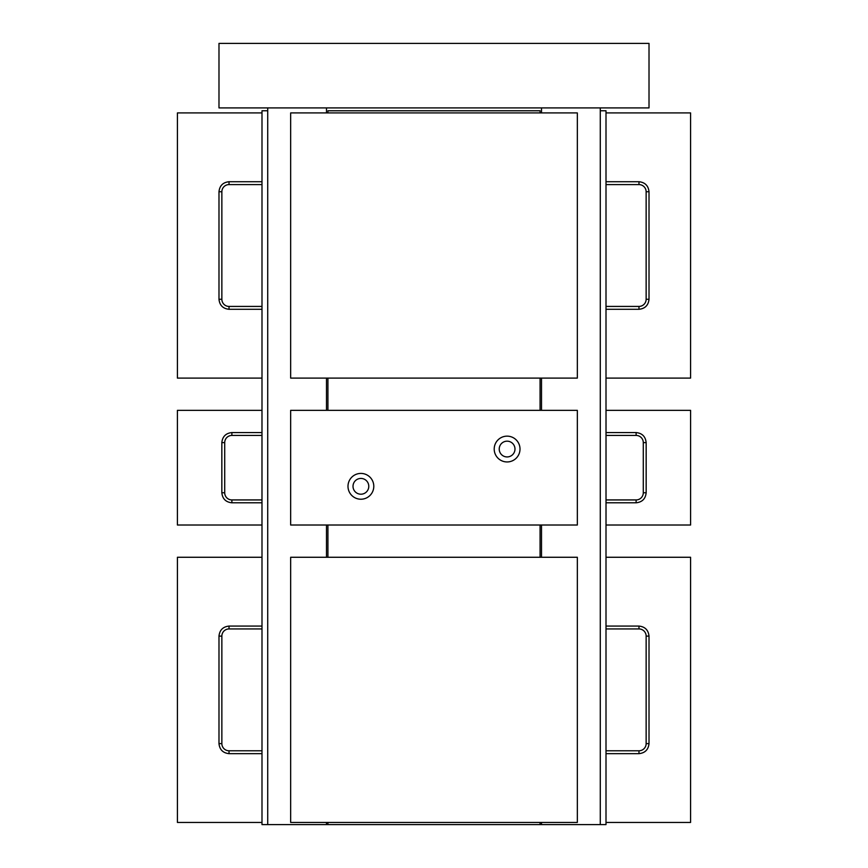 <?xml version="1.0" encoding="UTF-8"?>
<svg xmlns="http://www.w3.org/2000/svg" width="868" height="868" viewBox="0 0 868 868"><rect width="100%" height="100%" fill="white"/><g stroke="black" fill="none" stroke-linecap="round" stroke-linejoin="round"><path stroke-width="1.3" d="M267.724 107.903L267.724 824.6L261.995 824.6L261.995 822.452L177.419 822.452L177.419 557.267L261.995 557.267L261.995 378.101L177.419 378.101L177.419 112.916L261.995 112.916L261.995 110.768L267.724 110.768M600.276 110.768L606.005 110.768L606.005 112.916L690.581 112.916L690.581 378.101L606.005 378.101L606.005 557.267L690.581 557.267L690.581 822.452L606.005 822.452L606.005 824.6L540.07 824.6L540.07 822.452M327.93 822.452L327.93 824.6L267.724 824.6M326.498 107.903L326.498 112.916M326.498 378.101L326.498 410.347M326.498 525.021L326.498 557.267M326.498 822.452L326.498 824.6M600.276 824.6L600.276 107.903M541.502 107.903L541.502 112.916M541.502 378.101L541.502 410.347M541.502 525.021L541.502 557.267M541.502 822.452L541.502 824.6M649.014 43.4L218.986 43.4L218.986 107.903L649.014 107.903L649.014 43.4M606.005 822.452L606.005 753.652L638.978 753.652C645.022 753.012 648.374 749.659 649.014 743.616L649.014 636.114C648.374 630.06 645.022 626.718 638.978 626.078L606.005 626.078L606.005 557.267M606.005 626.078L606.005 753.652M606.005 628.942L638.978 628.942A7.172 7.172 0 0 1 646.139 636.114L646.139 743.616A7.172 7.172 0 0 1 638.978 750.777L606.005 750.777M606.005 378.101L606.005 309.29L638.978 309.29C645.022 308.661 648.374 305.308 649.014 299.265L649.014 191.752C648.374 185.709 645.022 182.356 638.978 181.727L606.005 181.727L606.005 112.916M606.005 181.727L606.005 309.29M606.005 184.591L638.978 184.591A7.172 7.172 0 0 1 646.139 191.752L646.139 299.265A7.172 7.172 0 0 1 638.978 306.426L606.005 306.426M606.027 432.568L606.027 525.021L690.592 525.021L690.592 410.347L606.027 410.347L606.027 432.568L636.125 432.568L636.125 435.432A7.172 7.172 0 0 1 643.286 442.604L643.286 492.774A7.172 7.172 0 0 1 636.125 499.935L606.027 499.935M606.027 435.432L636.125 435.432M261.995 557.267L261.995 626.078L229.022 626.078C222.978 626.718 219.626 630.06 218.986 636.114L218.986 743.616C219.626 749.659 222.978 753.012 229.022 753.652L261.995 753.652L261.995 822.452M261.995 753.652L261.995 626.078M261.995 628.942L229.022 628.942L261.995 628.942M261.995 750.777L229.022 750.777A7.172 7.172 0 0 1 221.861 743.616L221.861 636.114A7.172 7.172 0 0 1 229.022 628.942L229.022 626.078M218.986 636.114L221.861 636.114L221.861 743.616L218.986 743.616M261.995 112.916L261.995 181.727L229.022 181.727C222.978 182.356 219.626 185.709 218.986 191.752L218.986 299.265C219.626 305.308 222.978 308.661 229.022 309.29L261.995 309.29L261.995 378.101M261.995 309.29L261.995 181.727M261.995 306.426L229.022 306.426A7.172 7.172 0 0 1 221.861 299.265L221.861 191.752A7.172 7.172 0 0 1 229.022 184.591L261.995 184.591M261.973 432.568L261.973 410.347L177.408 410.347L177.408 525.021L261.973 525.021L261.973 432.568L231.875 432.568C225.821 433.208 222.479 436.55 221.839 442.604L221.839 492.774C222.479 498.818 225.821 502.16 231.875 502.8L261.973 502.8M261.973 499.935L231.875 499.935A7.172 7.172 0 0 1 224.714 492.774L224.714 442.604A7.172 7.172 0 0 1 231.875 435.432L261.973 435.432M540.07 112.916L540.07 110.768L327.93 110.768L327.93 112.916M327.93 378.101L327.93 410.347M327.93 525.021L327.93 557.267M327.93 824.6L540.07 824.6M540.07 557.267L540.07 525.021M540.07 410.347L540.07 378.101M577.339 557.267L290.661 557.267L290.661 822.452L577.339 822.452L577.339 557.267M290.661 378.101L577.339 378.101L577.339 112.916L290.661 112.916L290.661 378.101M514.984 449.049A7.888 7.888 0 0 1 507.107 456.937A7.888 7.888 0 0 1 499.219 449.049A7.888 7.888 0 0 1 507.107 441.172A7.888 7.888 0 0 1 514.984 449.049M368.781 486.319A7.888 7.888 0 0 1 360.893 494.207A7.888 7.888 0 0 1 353.016 486.319A7.888 7.888 0 0 1 360.893 478.431A7.888 7.888 0 0 1 368.781 486.319M520.008 449.049A12.901 12.901 0 0 1 507.107 461.95A12.901 12.901 0 0 1 494.207 449.049A12.901 12.901 0 0 1 507.107 436.148A12.901 12.901 0 0 1 520.008 449.049M373.793 486.319A12.901 12.901 0 0 1 360.893 499.219A12.901 12.901 0 0 1 347.992 486.319A12.901 12.901 0 0 1 360.893 473.418A12.901 12.901 0 0 1 373.793 486.319M290.661 410.347L290.661 525.021L577.339 525.021L577.339 410.347L290.661 410.347M638.978 628.942L638.978 626.078M646.139 636.114L649.014 636.114M646.139 743.616L649.014 743.616M638.978 750.777L638.978 753.652M638.978 306.426L638.978 309.29M649.014 299.265L646.139 299.265M638.978 184.591L638.978 181.727M646.139 191.752L649.014 191.752M606.027 502.8L636.125 502.8C642.179 502.16 645.521 498.818 646.161 492.774L646.161 442.604C645.521 436.55 642.179 433.208 636.125 432.568M636.125 502.8L636.125 499.935M643.286 442.604L646.161 442.604M643.286 492.774L646.161 492.774M229.022 750.777L229.022 753.652M229.022 306.426L229.022 309.29M221.861 299.265L218.986 299.265M221.861 191.752L218.986 191.752M229.022 184.591L229.022 181.727M231.875 432.568L231.875 435.432M231.875 499.935L231.875 502.8M224.714 492.774L221.839 492.774M224.714 442.604L221.839 442.604"/></g></svg>

